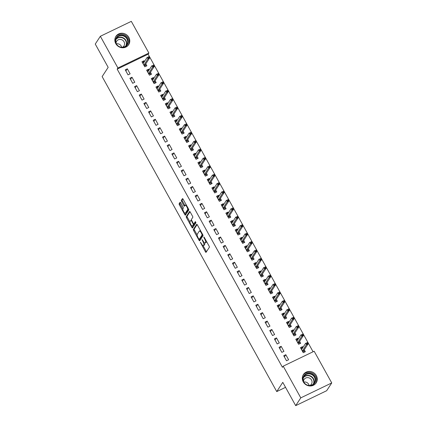 <?xml version="1.0" encoding="UTF-8"?>
<svg xmlns="http://www.w3.org/2000/svg" width="427" height="427" viewBox="0 0 427 427"><rect width="100%" height="100%" fill="white"/><g stroke="black" fill="none" stroke-linecap="round" stroke-linejoin="round"><path stroke-width="0.64" d="M200.364 242.242L205.414 251.786A0.961 0.294 -115.7 0 0 206.017 252.368A0.961 0.294 -115.7 0 0 206.06 252.33L209.39 247.233A0.961 0.294 -115.7 0 0 209.118 246.123L204.255 237.353L203.807 236.974L203.994 237.754L204.624 238.885A3.064 0.945 -115.7 0 1 205.499 242.435L205.222 242.856A3.064 0.945 -115.7 0 1 205.088 242.979A3.064 0.945 -115.7 0 1 203.161 241.122L202.083 239.611L202.905 241.522A3.064 0.945 -115.7 0 1 203.775 245.066L203.498 245.493A3.064 0.945 -115.7 0 1 203.364 245.61A3.064 0.945 -115.7 0 1 201.443 243.753L200.364 242.242M128.837 37.357A7.617 7.126 -146.8 0 1 128.682 44.67A7.617 7.126 -146.8 0 1 115.781 43.65A7.617 7.126 -146.8 0 1 115.936 36.338A7.617 7.126 -146.8 0 1 128.837 37.357M316.306 375.563A7.617 7.126 -146.8 0 1 316.156 382.88A7.617 7.126 -146.8 0 1 303.255 381.861A7.617 7.126 -146.8 0 1 303.405 374.543A7.617 7.126 -146.8 0 1 316.306 375.563M180.712 202.868A0.961 0.294 -115.7 0 0 180.109 202.286A0.961 0.294 -115.7 0 0 180.066 202.323L179.132 203.754A0.961 0.294 -115.7 0 0 179.404 204.864L184.806 214.605A0.961 0.294 -115.7 0 0 185.403 215.181A0.961 0.294 -115.7 0 0 185.446 215.144L188.777 210.052A0.961 0.294 -115.7 0 0 188.504 208.942L183.103 199.201A0.961 0.294 -115.7 0 0 182.505 198.619A0.961 0.294 -115.7 0 0 182.462 198.662L181.336 200.386A0.961 0.294 -115.7 0 0 181.608 201.496L183.92 205.665A0.961 0.294 -115.7 0 0 184.517 206.241A0.961 0.294 -115.7 0 0 184.56 206.204L185.121 205.35A2.562 0.79 -115.7 0 1 185.233 205.248A2.562 0.79 -115.7 0 1 186.946 207.004A2.562 0.79 -115.7 0 1 187.565 209.764L185.377 213.121A2.562 0.79 -115.7 0 1 185.265 213.222A2.562 0.79 -115.7 0 1 183.546 211.461A2.562 0.79 -115.7 0 1 182.927 208.702L183.29 208.146A0.961 0.294 -115.7 0 0 183.018 207.036L180.712 202.868M313.071 351.763L148.126 54.208L117.169 69.131L282.455 367.316L283.208 366.163L314.171 351.234L331.742 382.939L300.779 397.863L283.208 366.163M117.169 69.131L117.921 67.978L100.35 36.279L131.308 21.35L148.884 53.049L117.921 67.978M331.742 382.939L326.65 390.721L295.692 405.65L282.781 382.357L276.744 391.586L102.138 76.582L108.17 67.354L95.258 44.061L100.35 36.279M295.692 405.65L300.779 397.863M193.362 229.422A0.961 0.294 -115.7 0 0 193.634 230.532L199.035 240.273A0.961 0.294 -115.7 0 0 199.633 240.855A0.961 0.294 -115.7 0 0 199.676 240.817L203.006 235.72A0.961 0.294 -115.7 0 0 202.734 234.61L197.333 224.869A0.961 0.294 -115.7 0 0 196.735 224.292A0.961 0.294 -115.7 0 0 196.692 224.33L193.362 229.422L194.2 229.021A0.961 0.294 -115.7 0 0 194.472 230.132L197.146 234.957M191.92 227.436L186.519 217.695A0.961 0.294 -115.7 0 1 186.247 216.59L189.577 211.493A0.961 0.294 -115.7 0 1 189.62 211.456A0.961 0.294 -115.7 0 1 190.218 212.038L192.529 216.206A0.961 0.294 -115.7 0 1 192.801 217.311L191.451 219.382A0.961 0.294 -115.7 0 0 191.723 220.487L193.255 223.252A0.961 0.294 -115.7 0 0 193.858 223.833A0.961 0.294 -115.7 0 0 193.901 223.796L195.336 221.618L195.945 222.798L192.561 227.981A0.961 0.294 -115.7 0 1 192.518 228.018A0.961 0.294 -115.7 0 1 191.92 227.436L192.753 227.036L192.214 226.059M276.744 391.586L285.54 387.342M131.991 77.223L129.899 78.232L132.696 83.276L134.788 82.267L131.991 77.223L130.555 79.417M149.14 69.9L148.729 69.153L146.637 70.161L149.434 75.211L151.526 74.202L150.453 72.27M141.316 94.041L139.223 95.05L142.02 100.094L144.112 99.085L141.316 94.041L139.88 96.235M158.465 86.718L158.049 85.971L155.956 86.98L158.753 92.029L160.846 91.02L159.778 89.088M150.635 110.86L148.543 111.869L151.339 116.913L153.432 115.904L150.635 110.86L149.199 113.054M167.784 103.537L167.373 102.79L165.281 103.798L168.078 108.848L170.17 107.839L169.097 105.907M159.96 127.678L157.867 128.687L160.664 133.731L162.756 132.722L159.96 127.678L158.524 129.872M177.109 120.355L176.693 119.608L174.6 120.617L177.397 125.661L179.489 124.652L178.422 122.725M169.279 144.497L167.187 145.506L169.983 150.55L172.076 149.541L169.279 144.497L167.848 146.691M186.428 137.174L186.017 136.426L183.925 137.435L186.722 142.479L188.814 141.47L187.741 139.538M178.603 161.315L176.511 162.324L179.308 167.368L181.4 166.359L178.603 161.315L177.168 163.509M195.753 153.992L195.342 153.245L193.25 154.254L196.046 159.298L198.139 158.289L197.066 156.357M187.928 178.134L185.836 179.143L188.633 184.186L190.725 183.178L187.928 178.134L186.492 180.327M205.077 170.811L204.661 170.063L202.569 171.072L205.366 176.116L207.458 175.107L206.385 173.175M197.247 194.952L195.155 195.961L197.952 201.005L200.044 199.996L197.247 194.952L195.812 197.146M214.397 187.629L213.986 186.882L211.893 187.891L214.69 192.935L216.783 191.926L215.71 189.994M206.572 211.765L204.48 212.774L207.276 217.823L209.369 216.815L206.572 211.765L205.136 213.964M223.721 204.442L223.305 203.7L221.213 204.709L224.01 209.753L226.102 208.744L225.034 206.812M215.891 228.584L213.799 229.593L216.596 234.642L218.688 233.633L215.891 228.584L214.461 230.783M233.041 221.261L232.63 220.519L230.537 221.528L233.334 226.572L235.426 225.563L234.354 223.631M225.216 245.402L223.124 246.411L225.92 251.46L228.013 250.452L225.216 245.402L223.78 247.596M242.365 238.079L241.949 237.337L239.857 238.346L242.653 243.39L244.746 242.381L243.678 240.449M234.535 262.221L232.443 263.229L235.24 268.273L237.332 267.265L234.535 262.221L233.105 264.414M251.684 254.898L251.273 254.15L249.181 255.159L251.978 260.208L254.07 259.2L252.997 257.267M243.86 279.039L241.767 280.048L244.564 285.092L246.657 284.083L243.86 279.039L242.424 281.233M261.009 271.716L260.598 270.969L258.506 271.978L261.303 277.027L263.395 276.018L262.322 274.086M253.184 295.858L251.092 296.866L253.889 301.91L255.981 300.902L253.184 295.858L251.749 298.051M270.334 288.535L269.917 287.787L267.825 288.796L270.622 293.845L272.714 292.837L271.641 290.904M262.504 312.676L260.411 313.685L263.208 318.729L265.3 317.72L262.504 312.676L261.068 314.87M279.653 305.353L279.242 304.606L277.15 305.615L279.947 310.659L282.039 309.65L280.966 307.723M271.828 329.495L269.736 330.503L272.533 335.547L274.625 334.538L271.828 329.495L270.392 331.688M288.978 322.171L288.561 321.424L286.469 322.433L289.266 327.477L291.358 326.468L290.291 324.536M281.147 346.313L279.055 347.322L281.852 352.366L283.944 351.357L281.147 346.313L279.717 348.507M298.297 338.99L297.886 338.243L295.794 339.251L298.59 344.295L300.683 343.287L299.61 341.354M302.962 347.397L302.546 346.649L300.453 347.658L303.25 352.707L305.342 351.699L304.275 349.766M285.812 354.72L283.72 355.728L286.517 360.772L288.609 359.764L285.812 354.72L284.377 356.913M293.637 330.578L293.226 329.836L291.134 330.845L293.931 335.889L296.023 334.88L294.95 332.948M276.488 337.901L274.396 338.91L277.192 343.959L279.285 342.95L276.488 337.901L275.052 340.095M284.313 313.76L283.902 313.018L281.809 314.026L284.606 319.07L286.698 318.062L285.626 316.129M267.163 321.083L265.076 322.091L267.868 327.141L269.96 326.132L267.163 321.083L265.733 323.282M274.993 296.941L274.577 296.199L272.485 297.208L275.282 302.252L277.374 301.243L276.306 299.311M257.844 304.264L255.752 305.273L258.548 310.322L260.641 309.313L257.844 304.264L256.408 306.463M265.669 280.128L265.258 279.381L263.165 280.39L265.962 285.433L268.055 284.425L266.982 282.493M248.519 287.451L246.427 288.46L249.224 293.504L251.316 292.495L248.519 287.451L247.089 289.645M256.349 263.31L255.933 262.562L253.841 263.571L256.638 268.615L258.73 267.606L257.662 265.674M239.2 270.633L237.108 271.641L239.905 276.685L241.997 275.677L239.2 270.633L237.764 272.826M247.025 246.491L246.614 245.744L244.522 246.753L247.318 251.797L249.411 250.788L248.338 248.856M229.875 253.814L227.783 254.823L230.58 259.867L232.672 258.858L229.875 253.814L228.44 256.008M237.706 229.673L237.289 228.925L235.197 229.934L237.994 234.978L240.086 233.969L239.013 232.037M220.556 236.996L218.464 238.004L221.261 243.048L223.353 242.04L220.556 236.996L219.12 239.189M228.381 212.854L227.97 212.107L225.878 213.116L228.675 218.16L230.767 217.151L229.694 215.224M211.232 220.177L209.139 221.186L211.936 226.23L214.028 225.221L211.232 220.177L209.796 222.371M219.056 196.036L218.645 195.288L216.553 196.297L219.35 201.347L221.442 200.338L220.369 198.406M201.907 203.359L199.815 204.368L202.611 209.411L204.704 208.403L201.907 203.359L200.476 205.552M209.737 179.217L209.321 178.47L207.228 179.479L210.025 184.528L212.118 183.519L211.05 181.587M192.588 186.54L190.495 187.549L193.292 192.593L195.385 191.584L192.588 186.54L191.152 188.734M200.412 162.399L200.001 161.652L197.909 162.66L200.706 167.71L202.798 166.701L201.725 164.769M183.263 169.722L181.171 170.731L183.968 175.775L186.06 174.766L183.263 169.722L181.827 171.916M191.093 145.58L190.677 144.838L188.585 145.847L191.381 150.891L193.474 149.882L192.406 147.95M173.944 152.903L171.851 153.912L174.648 158.961L176.741 157.953L173.944 152.903L172.508 155.097M181.769 128.762L181.358 128.02L179.265 129.029L182.062 134.073L184.154 133.064L183.082 131.132M164.619 136.085L162.527 137.094L165.324 142.143L167.416 141.134L164.619 136.085L163.183 138.284M172.449 111.943L172.033 111.201L169.941 112.21L172.738 117.254L174.83 116.245L173.757 114.313M155.3 119.266L153.208 120.275L156.004 125.325L158.091 124.316L155.3 119.266L153.864 121.465M163.125 95.13L162.714 94.383L160.621 95.392L163.418 100.436L165.505 99.427L164.438 97.495M145.975 102.453L143.883 103.462L146.68 108.506L148.772 107.497L145.975 102.453L144.54 104.647M153.8 78.312L153.389 77.565L151.297 78.573L154.094 83.617L156.186 82.608L155.113 80.676M136.651 85.635L134.558 86.644L137.355 91.688L139.448 90.679L136.651 85.635L135.22 87.829M144.481 61.493L144.064 60.746L141.972 61.755L144.769 66.799L146.861 65.79L145.794 63.858M127.331 68.816L125.239 69.825L128.036 74.869L130.128 73.86L127.331 68.816L125.896 71.01M148.126 54.208L148.884 53.049M302.546 346.649L301.515 348.229M297.886 338.243L296.85 339.823M293.226 329.836L292.191 331.416M288.561 321.424L287.531 323.004M283.902 313.018L282.871 314.598M279.242 304.606L278.207 306.186M274.577 296.199L273.547 297.779M269.917 287.787L268.887 289.367M265.258 279.381L264.222 280.961M260.598 270.969L259.563 272.549M255.933 262.562L254.903 264.142M251.273 254.15L250.243 255.73M246.614 245.744L245.578 247.324M241.949 237.337L240.919 238.917M237.289 228.925L236.259 230.505M232.63 220.519L231.594 222.099M227.97 212.107L226.934 213.687M223.305 203.7L222.275 205.28M218.645 195.288L217.615 196.868M213.986 186.882L212.95 188.462M209.321 178.47L208.291 180.05M204.661 170.063L203.631 171.643M200.001 161.652L198.966 163.231M195.342 153.245L194.306 154.825M190.677 144.838L189.647 146.418M186.017 136.426L184.987 138.006M181.358 128.02L180.322 129.6M176.693 119.608L175.662 121.188M172.033 111.201L171.003 112.781M167.373 102.79L166.338 104.369M162.714 94.383L161.678 95.963M158.049 85.971L157.019 87.551M153.389 77.565L152.354 79.144M148.729 69.153L147.694 70.733M144.064 60.746L143.034 62.326M203.364 245.61L204.202 245.21A3.064 0.945 -115.7 0 0 204.336 245.087L203.498 245.493M204.48 242.808A3.064 0.945 -115.7 0 1 204.613 244.66L204.336 245.087M205.088 242.979L205.921 242.573A3.064 0.945 -115.7 0 0 206.054 242.456L205.222 242.856M206.438 241.298A3.064 0.945 -115.7 0 1 206.332 242.029L206.054 242.456M203.049 245.605L206.252 251.386A0.961 0.294 -115.7 0 0 206.465 251.706M197.125 224.549L194.2 229.021M199.516 239.227L199.868 239.867A0.961 0.294 -115.7 0 0 200.082 240.193M198.79 238.971L199.238 239.35L202.163 234.877L201.309 232.902A3.064 0.945 -115.7 0 0 199.382 231.044A3.064 0.945 -115.7 0 0 199.249 231.167L197.253 234.226A3.064 0.945 -115.7 0 0 198.123 237.77L198.79 238.971M200.007 238.976L199.238 239.35M202.809 234.759L200.076 238.944M200.535 230.649A3.064 0.945 -115.7 0 0 200.22 230.644L199.382 231.044M189.956 221.981L187.357 217.295L186.519 217.695M190.01 211.712L187.085 216.185A0.961 0.294 -115.7 0 0 187.357 217.295M194.643 223.438A0.961 0.294 -115.7 0 0 194.696 223.428A0.961 0.294 -115.7 0 0 194.739 223.39L195.694 221.923M190.052 221.522A2.562 0.79 -115.7 0 0 190.672 224.282A2.562 0.79 -115.7 0 0 192.39 226.043A2.562 0.79 -115.7 0 0 192.497 225.942L193.271 224.757A0.961 0.294 -115.7 0 0 192.999 223.652L191.467 220.882A0.961 0.294 -115.7 0 0 190.864 220.305A0.961 0.294 -115.7 0 0 190.821 220.343L190.052 221.522M192.39 226.043L193.223 225.637A2.562 0.79 -115.7 0 0 193.335 225.536L192.497 225.942M194.055 223.737A0.961 0.294 -115.7 0 1 194.109 224.356L193.335 225.536M192.753 227.036A0.961 0.294 -115.7 0 0 192.967 227.356M185.265 213.222L186.103 212.817A2.562 0.79 -115.7 0 0 186.209 212.715L185.377 213.121M188.499 208.936A2.562 0.79 -115.7 0 1 188.403 209.363L186.209 212.715M186.22 204.821A2.562 0.79 -115.7 0 0 186.065 204.843L185.233 205.248M182.895 198.875L182.169 199.98A0.961 0.294 -115.7 0 0 182.441 201.09L184.752 205.259A0.961 0.294 -115.7 0 0 184.966 205.584M185.11 213.244L185.638 214.199A0.961 0.294 -115.7 0 0 185.852 214.525M180.498 202.542L179.97 203.353A0.961 0.294 -115.7 0 0 180.242 204.458L182.831 209.129M300.928 348.512L302.257 347.872L302.433 348.197M303.746 350.567L304.579 352.067M302.481 351.32L303.613 350.775L304.003 351.026L302.674 351.667M307.798 343.404L307.328 342.561L306.49 342.966L306.96 343.804L307.798 343.404L308.07 343.954L306.565 344.68L305.727 343.164L301.526 349.59M306.49 342.966L307.328 342.561M306.96 343.804L302.364 351.106M308.07 343.954L303.613 350.775M296.269 340.106L297.592 339.465L297.774 339.791M299.087 342.16L299.919 343.655M297.822 342.908L298.953 342.363L299.343 342.619L298.014 343.26M303.133 334.992L302.668 334.154L301.83 334.554L302.295 335.398L303.133 334.992L303.41 335.542L301.905 336.268L301.067 334.757L296.866 341.184M301.83 334.554L302.668 334.154M302.295 335.398L297.704 342.7M303.41 335.542L298.953 342.363M291.604 331.694L292.933 331.058L293.114 331.379M294.427 333.749L295.254 335.248M293.162 334.501L294.288 333.957L294.683 334.208L293.354 334.848M298.473 326.586L298.009 325.742L297.171 326.148L297.635 326.991L298.473 326.586L298.751 327.135L297.24 327.861L296.402 326.345L292.201 332.772M297.171 326.148L298.009 325.742M297.635 326.991L293.039 334.288M298.751 327.135L294.288 333.957M305.268 384.231A6.592 6.165 -146.8 0 1 303.159 377.062A6.592 6.165 -146.8 0 1 309.351 373.241A6.592 6.165 -146.8 0 1 315.718 379.998A6.592 6.165 -146.8 0 1 309.153 385.794A6.592 6.165 -146.8 0 1 306.538 385.063M309.068 385.474A6.101 5.711 33.2 0 0 314.267 383.003A6.101 5.711 33.2 0 0 314.405 377.169A6.101 5.711 33.2 0 0 309.249 373.849A6.101 5.711 33.2 0 0 304.051 376.326A6.101 5.711 33.2 0 0 303.912 382.16A6.101 5.711 33.2 0 0 309.068 385.474M303.848 382.032A4.345 4.067 -146.8 0 1 305.017 381.962A4.345 4.067 -146.8 0 1 309.121 385.48M309.922 385.48A4.345 4.067 33.2 0 0 311.422 384.145A4.345 4.067 33.2 0 0 311.518 379.993A4.345 4.067 33.2 0 0 307.851 377.628A4.345 4.067 33.2 0 0 304.147 379.389A4.345 4.067 33.2 0 0 303.528 381.3M315.665 383.537A7.563 7.078 33.2 0 0 309.367 372.312A7.563 7.078 33.2 0 0 302.999 375.258M117.793 46.02A6.592 6.165 -146.8 0 1 115.685 38.852A6.592 6.165 -146.8 0 1 121.882 35.03A6.592 6.165 -146.8 0 1 128.244 41.787A6.592 6.165 -146.8 0 1 121.679 47.589A6.592 6.165 -146.8 0 1 119.064 46.853M121.594 47.264A6.101 5.711 33.2 0 0 126.792 44.792A6.101 5.711 33.2 0 0 126.931 38.958A6.101 5.711 33.2 0 0 121.78 35.644A6.101 5.711 33.2 0 0 116.582 38.115A6.101 5.711 33.2 0 0 116.443 43.949A6.101 5.711 33.2 0 0 121.594 47.264M116.374 43.821A4.345 4.067 -146.8 0 1 117.548 43.751A4.345 4.067 -146.8 0 1 121.647 47.269M122.448 47.269A4.345 4.067 33.2 0 0 123.947 45.935A4.345 4.067 33.2 0 0 124.043 41.782A4.345 4.067 33.2 0 0 120.377 39.423A4.345 4.067 33.2 0 0 116.672 41.184A4.345 4.067 33.2 0 0 116.053 43.09M128.191 45.326A7.563 7.078 33.2 0 0 121.892 34.101A7.563 7.078 33.2 0 0 115.53 37.048M286.944 323.287L288.273 322.647L288.455 322.972M289.762 325.342L290.595 326.836M288.497 326.089L289.629 325.545L290.018 325.801L288.695 326.441M293.813 318.174L293.344 317.336L292.511 317.741L292.975 318.579L293.813 318.174L294.086 318.729L292.58 319.455L291.742 317.939L287.542 324.365M292.511 317.741L293.344 317.336M292.975 318.579L288.38 325.881M294.086 318.729L289.629 325.545M282.284 314.88L283.613 314.24L283.79 314.566M285.103 316.93L285.935 318.43M283.838 317.683L284.969 317.138L285.359 317.389L284.03 318.03M289.148 309.767L288.684 308.924L287.846 309.329L288.316 310.173L289.148 309.767L289.426 310.317L287.921 311.043L287.083 309.532L282.882 315.959M287.846 309.329L288.684 308.924M288.316 310.173L283.72 317.469M289.426 310.317L284.969 317.138M277.619 306.469L278.948 305.828L279.13 306.154M280.443 308.524L281.276 310.023M279.178 309.276L280.309 308.726L280.699 308.983L279.37 309.623M284.489 301.361L284.024 300.517L283.186 300.923L283.651 301.761L284.489 301.361L284.766 301.91L283.261 302.636L282.418 301.12L278.217 307.547M283.186 300.923L284.024 300.517M283.651 301.761L279.061 309.063M284.766 301.91L280.309 308.726M272.96 298.062L274.289 297.422L274.47 297.747M275.783 300.112L276.611 301.611M274.513 300.864L275.645 300.32L276.034 300.576L274.71 301.211M279.829 292.949L279.359 292.111L278.527 292.511L278.991 293.354L279.829 292.949L280.107 293.498L278.596 294.224L277.758 292.714L273.558 299.14M278.527 292.511L279.359 292.111M278.991 293.354L274.396 300.651M280.107 293.498L275.645 300.32M268.3 289.65L269.629 289.01L269.805 289.335M271.118 291.705L271.951 293.205M269.853 292.458L270.985 291.908L271.375 292.164L270.045 292.805M275.169 284.542L274.7 283.699L273.862 284.104L274.331 284.942L275.169 284.542L275.442 285.092L273.937 285.818L273.099 284.302L268.898 290.728M273.862 284.104L274.7 283.699M274.331 284.942L269.736 292.244M275.442 285.092L270.985 291.908M263.64 281.244L264.964 280.603L265.146 280.929M266.459 283.293L267.291 284.793M265.194 284.046L266.325 283.501L266.715 283.758L265.386 284.398M270.505 276.13L270.04 275.292L269.202 275.693L269.667 276.536L270.505 276.13L270.782 276.68L269.277 277.406L268.439 275.895L264.238 282.322M269.202 275.693L270.04 275.292M269.667 276.536L265.076 283.832M270.782 276.68L266.325 283.501M258.975 272.832L260.305 272.191L260.486 272.517M261.799 274.887L262.626 276.386M260.534 275.639L261.66 275.095L262.055 275.346L260.726 275.986M265.845 267.724L265.38 266.88L264.543 267.286L265.007 268.124L265.845 267.724L266.122 268.273L264.612 268.999L263.774 267.483L259.573 273.91M264.543 267.286L265.38 266.88M265.007 268.124L260.411 275.426M266.122 268.273L261.66 275.095M254.316 264.425L255.645 263.785L255.826 264.11M257.134 266.475L257.967 267.975M255.869 267.227L257.001 266.683L257.39 266.939L256.061 267.58M261.185 259.312L260.716 258.474L259.883 258.874L260.347 259.717L261.185 259.312L261.457 259.862L259.952 260.587L259.114 259.077L254.914 265.503M259.883 258.874L260.716 258.474M260.347 259.717L255.752 267.014M261.457 259.862L257.001 266.683M249.656 256.013L250.98 255.373L251.161 255.698M252.474 258.068L253.307 259.568M251.209 258.821L252.341 258.276L252.731 258.527L251.402 259.168M256.52 250.905L256.056 250.062L255.218 250.468L255.688 251.306L256.52 250.905L256.798 251.455L255.293 252.181L254.455 250.665L250.254 257.091M255.218 250.468L256.056 250.062M255.688 251.306L251.092 258.607M256.798 251.455L252.341 258.276M244.991 247.607L246.32 246.966L246.502 247.292M247.815 249.662L248.647 251.156M246.55 250.409L247.681 249.864L248.071 250.121L246.742 250.761M251.861 242.493L251.396 241.655L250.558 242.056L251.023 242.899L251.861 242.493L252.138 243.043L250.633 243.769L249.79 242.258L245.589 248.685M250.558 242.056L251.396 241.655M251.023 242.899L246.432 250.201M252.138 243.043L247.681 249.864M240.332 239.195L241.661 238.56L241.842 238.885M243.155 241.25L243.982 242.749M241.885 242.002L243.016 241.458L243.406 241.709L242.082 242.349M247.201 234.087L246.731 233.243L245.899 233.649L246.363 234.492L247.201 234.087L247.479 234.636L245.968 235.362L245.13 233.847L240.929 240.273M245.899 233.649L246.731 233.243M246.363 234.492L241.767 241.789M247.479 234.636L243.016 241.458M235.672 230.788L237.001 230.148L237.177 230.473M238.49 232.843L239.323 234.338M237.225 233.59L238.357 233.046L238.746 233.302L237.417 233.943M242.536 225.675L242.072 224.837L241.234 225.242L241.703 226.08L242.536 225.675L242.814 226.23L241.308 226.956L240.47 225.44L236.27 231.866M241.234 225.242L242.072 224.837M241.703 226.08L237.108 233.382M242.814 226.23L238.357 233.046M231.012 222.382L232.336 221.741L232.518 222.067M233.831 224.431L234.663 225.931M232.566 225.184L233.697 224.639L234.087 224.89L232.758 225.531M237.876 217.268L237.412 216.425L236.574 216.831L237.038 217.674L237.876 217.268L238.154 217.818L236.649 218.544L235.811 217.033L231.61 223.46M236.574 216.831L237.412 216.425M237.038 217.674L232.448 224.97M238.154 217.818L233.697 224.639M226.347 213.97L227.676 213.329L227.858 213.655M229.171 216.025L229.998 217.524M227.906 216.777L229.032 216.227L229.427 216.484L228.098 217.124M233.217 208.862L232.752 208.018L231.914 208.424L232.379 209.262L233.217 208.862L233.494 209.411L231.984 210.137L231.146 208.622L226.945 215.048M231.914 208.424L232.752 208.018M232.379 209.262L227.783 216.564M233.494 209.411L229.032 216.227M221.688 205.563L223.017 204.923L223.198 205.248M224.506 207.613L225.339 209.113M223.241 208.365L224.372 207.821L224.762 208.077L223.433 208.712M228.557 200.45L228.087 199.612L227.255 200.012L227.719 200.855L228.557 200.45L228.829 201L227.324 201.725L226.486 200.215L222.286 206.641M227.255 200.012L228.087 199.612M227.719 200.855L223.124 208.152M228.829 201L224.372 207.821M217.028 197.151L218.352 196.511L218.533 196.836M219.846 199.206L220.679 200.706M218.581 199.959L219.713 199.409L220.102 199.665L218.773 200.306M223.892 192.043L223.428 191.2L222.59 191.606L223.059 192.444L223.892 192.043L224.17 192.593L222.664 193.319L221.826 191.803L217.626 198.229M222.59 191.606L223.428 191.2M223.059 192.444L218.464 199.745M224.17 192.593L219.713 199.409M212.363 188.745L213.692 188.104L213.874 188.43M215.187 190.794L216.014 192.294M213.922 191.547L215.053 191.002L215.443 191.259L214.114 191.899M219.232 183.631L218.768 182.793L217.93 183.194L218.394 184.037L219.232 183.631L219.51 184.181L218.005 184.907L217.162 183.397L212.961 189.823M217.93 183.194L218.768 182.793M218.394 184.037L213.804 191.333M219.51 184.181L215.053 191.002M207.703 180.333L209.033 179.692L209.214 180.018M210.527 182.388L211.354 183.888M209.257 183.14L210.388 182.596L210.778 182.847L209.454 183.487M214.573 175.225L214.103 174.381L213.27 174.787L213.735 175.625L214.573 175.225L214.845 175.775L213.34 176.5L212.502 174.985L208.301 181.411M213.27 174.787L214.103 174.381M213.735 175.625L209.139 182.927M214.845 175.775L210.388 182.596M203.044 171.926L204.373 171.286L204.549 171.611M205.862 173.976L206.695 175.476M204.597 174.728L205.729 174.184L206.118 174.44L204.789 175.081M209.908 166.813L209.443 165.975L208.606 166.375L209.075 167.219L209.908 166.813L210.185 167.363L208.68 168.089L207.842 166.578L203.642 173.004M208.606 166.375L209.443 165.975M209.075 167.219L204.48 174.515M210.185 167.363L205.729 174.184M198.384 163.514L199.708 162.874L199.889 163.199M201.202 165.569L202.035 167.069M199.937 166.322L201.069 165.777L201.459 166.028L200.13 166.669M205.248 158.406L204.784 157.563L203.946 157.969L204.41 158.807L205.248 158.406L205.526 158.956L204.021 159.682L203.183 158.166L198.982 164.592M203.946 157.969L204.784 157.563M204.41 158.807L199.82 166.108M205.526 158.956L201.069 165.777M193.719 155.108L195.048 154.467L195.23 154.793M196.543 157.163L197.37 158.657M195.272 157.91L196.404 157.366L196.799 157.622L195.47 158.262M200.589 149.994L200.124 149.156L199.286 149.557L199.751 150.4L200.589 149.994L200.866 150.544L199.356 151.27L198.518 149.76L194.317 156.186M199.286 149.557L200.124 149.156M199.751 150.4L195.155 157.702M200.866 150.544L196.404 157.366M189.06 146.696L190.389 146.061L190.57 146.386M191.878 148.751L192.71 150.251M190.613 149.503L191.744 148.959L192.134 149.21L190.805 149.85M195.929 141.588L195.459 140.745L194.621 141.15L195.091 141.994L195.929 141.588L196.201 142.138L194.696 142.864L193.858 141.348L189.657 147.774M194.621 141.15L195.459 140.745M195.091 141.994L190.495 149.29M196.201 142.138L191.744 148.959M184.4 138.289L185.724 137.649L185.905 137.974M187.218 140.344L188.051 141.839M185.953 141.091L187.085 140.547L187.474 140.803L186.145 141.444M191.264 133.176L190.8 132.338L189.962 132.744L190.431 133.582L191.264 133.176L191.542 133.731L190.036 134.457L189.198 132.941L184.998 139.367M189.962 132.744L190.8 132.338M190.431 133.582L185.836 140.883M191.542 133.731L187.085 140.547M179.735 129.883L181.064 129.242L181.245 129.568M182.559 131.932L183.386 133.432M181.294 132.685L182.425 132.14L182.815 132.391L181.486 133.032M186.604 124.769L186.14 123.926L185.302 124.332L185.766 125.175L186.604 124.769L186.882 125.319L185.377 126.045L184.533 124.535L180.333 130.961M185.302 124.332L186.14 123.926M185.766 125.175L181.176 132.471M186.882 125.319L182.425 132.14M175.075 121.471L176.404 120.83L176.586 121.156M177.899 123.526L178.726 125.026M176.629 124.278L177.76 123.729L178.15 123.985L176.826 124.625M181.945 116.363L181.475 115.52L180.642 115.925L181.107 116.763L181.945 116.363L182.217 116.913L180.712 117.638L179.874 116.123L175.673 122.549M180.642 115.925L181.475 115.52M181.107 116.763L176.511 124.065M182.217 116.913L177.76 123.729M170.416 113.064L171.745 112.424L171.921 112.749M173.234 115.114L174.067 116.614M171.969 115.866L173.1 115.322L173.49 115.578L172.161 116.213M177.28 107.951L176.815 107.113L175.977 107.513L176.447 108.357L177.28 107.951L177.557 108.501L176.052 109.227L175.214 107.716L171.013 114.142M175.977 107.513L176.815 107.113M176.447 108.357L171.851 115.653M177.557 108.501L173.1 115.322M165.756 104.652L167.08 104.012L167.261 104.337M168.574 106.707L169.407 108.207M167.309 107.46L168.441 106.91L168.83 107.166L167.501 107.807M172.62 99.544L172.156 98.701L171.318 99.107L171.782 99.945L172.62 99.544L172.898 100.094L171.392 100.82L170.549 99.304L166.349 105.731M171.318 99.107L172.156 98.701M171.782 99.945L167.192 107.246M172.898 100.094L168.441 106.91M161.091 96.246L162.42 95.605L162.602 95.931M163.915 98.295L164.742 99.795M162.644 99.048L163.776 98.504L164.165 98.76L162.842 99.4M167.96 91.132L167.496 90.294L166.658 90.695L167.122 91.538L167.96 91.132L168.238 91.682L166.727 92.408L165.889 90.898L161.689 97.324M166.658 90.695L167.496 90.294M167.122 91.538L162.527 98.834M168.238 91.682L163.776 98.504M156.431 87.834L157.76 87.193L157.942 87.519M159.25 89.889L160.082 91.389M157.985 90.641L159.116 90.097L159.506 90.348L158.177 90.988M163.301 82.726L162.831 81.883L161.993 82.288L162.463 83.126L163.301 82.726L163.573 83.276L162.068 84.002L161.23 82.486L157.029 88.912M161.993 82.288L162.831 81.883M162.463 83.126L157.867 90.428M163.573 83.276L159.116 90.097M151.772 79.427L153.096 78.787L153.277 79.112M154.59 81.477L155.423 82.977M153.325 82.23L154.457 81.685L154.846 81.941L153.517 82.582M158.636 74.314L158.171 73.476L157.333 73.876L157.803 74.72L158.636 74.314L158.913 74.864L157.408 75.59L156.57 74.079L152.37 80.506M157.333 73.876L158.171 73.476M157.803 74.72L153.208 82.016M158.913 74.864L154.457 81.685M147.107 71.015L148.436 70.375L148.617 70.701M149.93 73.07L150.758 74.57M148.665 73.823L149.797 73.279L150.187 73.529L148.858 74.17M153.976 65.907L153.512 65.064L152.674 65.47L153.138 66.308L153.976 65.907L154.254 66.457L152.749 67.183L151.905 65.667L147.705 72.094M152.674 65.47L153.512 65.064M153.138 66.308L148.548 73.609M154.254 66.457L149.797 73.279M142.447 62.609L143.776 61.968L143.958 62.294M145.271 64.664L146.098 66.158M144 65.411L145.132 64.867L145.522 65.123L144.198 65.763M149.317 57.496L148.847 56.658L148.014 57.058L148.479 57.901L149.317 57.496L149.589 58.045L148.084 58.771L147.246 57.261L143.045 63.687M148.014 57.058L148.847 56.658M148.479 57.901L143.883 65.203M149.589 58.045L145.132 64.867M200.93 242.835L200.557 243.016M204.373 237.572L203.994 237.754M202.654 240.204L202.275 240.385M204.613 244.66L203.775 245.066M203.284 241.335L202.905 241.522M206.332 242.029L205.499 242.435M205.003 238.704L204.624 238.885M206.252 251.386L205.414 251.786M199.868 239.867L199.035 240.273M194.472 230.132L193.634 230.532M202.729 234.604L202.163 234.877M202.35 233.916L201.971 234.097M201.683 232.72L201.309 232.902M187.085 216.185L186.247 216.59M194.739 223.39L193.901 223.796M194.109 224.356L193.271 224.757M193.388 223.465L192.999 223.652M191.846 220.7L191.467 220.882M191.509 220.012L190.922 220.295M188.403 209.363L187.565 209.764M184.752 205.259L183.92 205.665M182.441 201.09L181.608 201.496M182.169 199.98L181.336 200.386M185.638 214.199L184.806 214.605M180.242 204.458L179.404 204.864M179.97 203.353L179.132 203.754M303.624 377.116A6.101 5.711 -146.8 0 1 308.267 375.354A6.101 5.711 -146.8 0 1 313.712 383.713M313.253 384.151A5.903 5.519 33.2 0 0 308.171 375.685A5.903 5.519 33.2 0 0 303.405 377.714M116.149 38.91A6.101 5.711 -146.8 0 1 120.798 37.144A6.101 5.711 -146.8 0 1 126.237 45.502M125.778 45.94A5.903 5.519 33.2 0 0 120.702 37.48A5.903 5.519 33.2 0 0 115.93 39.508M200.044 238.971L199.212 239.376M194.696 223.428L193.858 223.833M191.504 219.996L190.864 220.305"/></g></svg>
